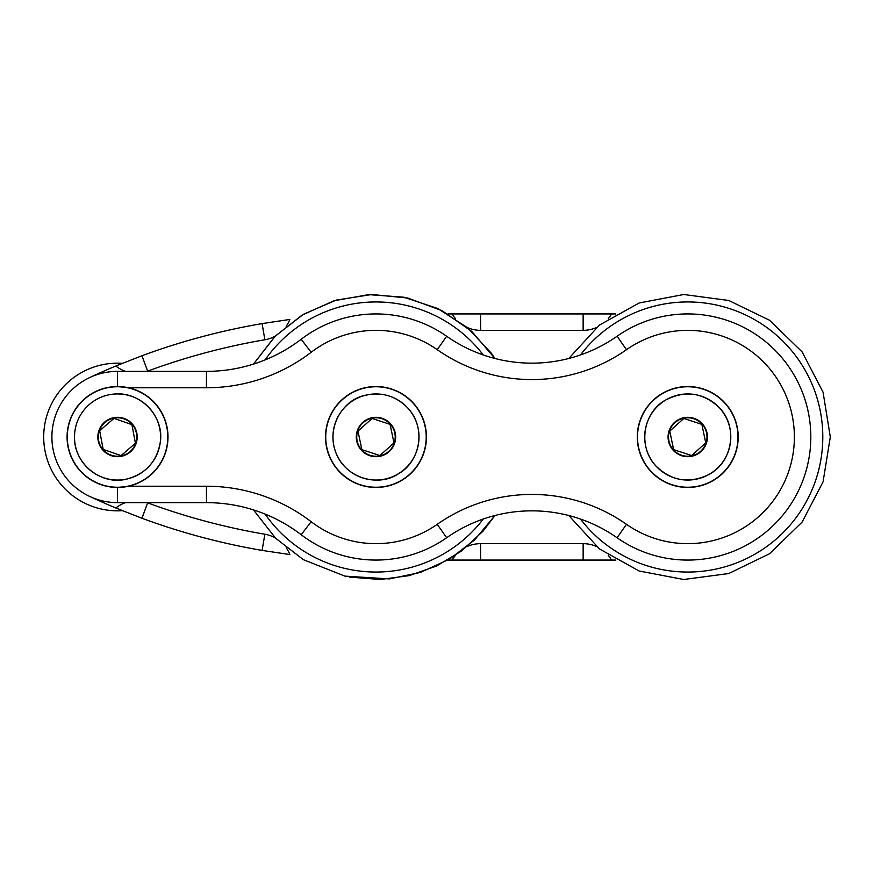 <?xml version="1.0" encoding="UTF-8"?>
<svg xmlns="http://www.w3.org/2000/svg" width="874" height="874" viewBox="0 0 874 874"><rect width="100%" height="100%" fill="white"/><g stroke="black" fill="none" stroke-linecap="round" stroke-linejoin="round"><path stroke-width="1.31" d="M167.994 437A50.463 50.463 0 0 0 128.62 387.772L117.542 386.537A50.463 50.463 0 0 0 67.079 437A50.463 50.463 0 0 0 117.542 487.463L128.62 486.228A50.463 50.463 0 0 0 167.994 437M426.436 437A50.463 50.463 0 0 0 350.747 393.3A50.463 50.463 0 0 0 350.747 480.7A50.463 50.463 0 0 0 426.436 437M738.202 437A50.463 50.463 0 0 0 662.514 393.3A50.463 50.463 0 0 0 662.514 480.7A50.463 50.463 0 0 0 738.202 437M117.542 371.363A65.637 65.637 0 0 0 51.905 437A65.637 65.637 0 0 0 117.542 502.637L206.439 502.637A155.889 155.889 0 0 1 301.18 534.724A123.07 123.07 0 0 0 446.658 537.75A148.362 148.362 0 0 1 617.066 537.75A123.07 123.07 0 0 0 779.663 355.161A123.07 123.07 0 0 0 617.066 336.25A123.07 123.07 0 0 1 779.663 518.839A123.07 123.07 0 0 1 617.066 537.75A123.07 123.07 0 0 0 779.663 355.161A123.07 123.07 0 0 0 617.066 336.25A148.362 148.362 0 0 1 446.658 336.25A123.07 123.07 0 0 0 301.18 339.276A123.07 123.07 0 0 1 446.658 336.25A123.07 123.07 0 0 0 301.18 339.276A155.889 155.889 0 0 1 206.439 371.363L117.542 371.363A65.637 65.637 0 0 0 51.905 437A65.637 65.637 0 0 0 117.542 502.637A65.637 65.637 0 0 1 51.905 437A65.637 65.637 0 0 1 117.542 371.363L117.542 386.537A50.463 50.463 0 0 1 128.62 387.772L206.439 387.772A172.298 172.298 0 0 0 311.155 352.298A106.661 106.661 0 0 1 437.229 349.687A164.771 164.771 0 0 0 626.494 349.687A106.661 106.661 0 0 1 767.405 507.925A106.661 106.661 0 0 1 626.494 524.313A164.771 164.771 0 0 0 437.229 524.313A106.661 106.661 0 0 1 311.155 521.702A172.298 172.298 0 0 0 206.439 486.228L128.62 486.228A50.463 50.463 0 0 1 117.542 487.463L117.542 502.637A65.637 65.637 0 0 1 51.905 437A65.637 65.637 0 0 1 117.542 371.363A65.637 65.637 0 0 0 51.905 437A65.637 65.637 0 0 0 117.542 502.637M608.217 555.307A32.819 32.819 0 0 1 611.56 560.07L615.809 560.07M611.56 560.07L447.925 560.07M455.529 318.715A32.819 32.819 0 0 1 452.164 313.93L447.903 313.93M452.164 313.93L615.809 313.93M286.224 547.758A32.819 32.819 0 0 1 289.873 554.564L262.102 550.402A675.842 675.842 0 0 1 141.959 518.26L115.827 507.991A32.819 32.819 0 0 1 125.561 502.637M89.738 496.454A675.842 675.842 0 0 0 115.827 507.991M125.561 371.363A32.819 32.819 0 0 1 115.827 366.009A675.842 675.842 0 0 0 89.738 377.546M115.827 366.009L141.959 355.74A675.842 675.842 0 0 1 262.102 323.599L289.873 319.436A32.819 32.819 0 0 1 286.202 326.264M122.371 363.322A73.842 73.842 0 0 0 43.7 437A73.842 73.842 0 0 0 122.371 510.678M137.251 483.224A50.255 50.255 0 0 0 147.706 396.818A50.255 50.255 0 0 0 67.648 430.958A50.255 50.255 0 0 0 137.251 483.224M103.176 449.356L121.06 455.616L135.426 443.26L131.908 424.644L114.024 418.384L99.658 430.74L103.176 449.356M386.931 449.225L393.988 442.899L390.088 424.36L372.084 418.46L357.969 431.101L361.869 449.64L379.873 455.54L386.931 449.225M325.729 437A50.255 50.255 0 0 0 401.1 480.514A50.255 50.255 0 0 0 401.1 393.486A50.255 50.255 0 0 0 325.729 437M676.793 424.775L669.746 431.101L673.636 449.64L691.64 455.54L705.755 442.899L701.855 424.36L683.85 418.46L676.793 424.775M737.995 437A50.255 50.255 0 0 0 662.623 393.486A50.255 50.255 0 0 0 662.623 480.514A50.255 50.255 0 0 0 737.995 437M206.439 486.228L206.439 502.637A155.889 155.889 0 0 1 301.18 534.724A123.07 123.07 0 0 0 446.658 537.75A148.362 148.362 0 0 1 617.066 537.75L626.494 524.313M626.494 349.687L617.066 336.25A148.362 148.362 0 0 1 446.658 336.25L437.229 349.687M311.155 352.298L301.18 339.276A155.889 155.889 0 0 1 206.439 371.363L206.439 387.772M264.866 534.232L262.102 550.402A675.842 675.842 0 0 1 141.959 518.26L147.64 502.867A659.433 659.433 0 0 0 264.866 534.232A32.819 32.819 0 0 1 275.266 537.881M147.64 371.133L141.959 355.74A675.842 675.842 0 0 1 262.102 323.599L264.866 339.767A659.433 659.433 0 0 0 147.64 371.133A32.819 32.819 0 0 1 147.007 371.363M480.591 560.07L480.591 543.661L583.144 543.661A32.819 32.819 0 0 1 596.439 546.479M452.164 560.07A32.819 32.819 0 0 1 455.507 555.307M467.284 546.479A32.819 32.819 0 0 1 480.591 543.661M583.144 560.07L583.144 543.661M583.144 313.93L583.144 330.339L480.591 330.339A32.819 32.819 0 0 1 467.284 327.521M611.56 313.93A32.819 32.819 0 0 1 608.217 318.693M596.439 327.521A32.819 32.819 0 0 1 583.144 330.339M480.591 313.93L480.591 330.339M275.266 336.119A32.819 32.819 0 0 1 264.866 339.767M147.007 502.637A32.819 32.819 0 0 1 147.64 502.867M98.631 440.572A19.239 19.239 0 0 1 113.97 418.1A19.239 19.239 0 0 1 136.442 433.428A19.239 19.239 0 0 1 121.115 455.9A19.239 19.239 0 0 1 98.631 440.572M121.191 456.337A19.687 19.687 0 0 1 98.959 430.489A19.687 19.687 0 0 1 132.466 424.163A19.687 19.687 0 0 1 121.191 456.337M125.528 479.302A43.055 43.055 0 0 1 76.912 422.765A43.055 43.055 0 0 1 150.175 408.923A43.055 43.055 0 0 1 125.528 479.302M580.456 354.975A135.055 135.055 0 0 1 778.931 337.375A135.055 135.055 0 0 1 778.931 536.625A135.055 135.055 0 0 1 580.456 519.025M483.267 519.025A135.055 135.055 0 0 1 265.095 514.087M265.095 359.913A135.055 135.055 0 0 1 483.267 354.975M446.658 537.75L437.229 524.313M301.18 534.724L311.155 521.702M408.038 408.267A43.055 43.055 0 0 1 384.833 479.127A43.055 43.055 0 0 1 335.07 423.595A43.055 43.055 0 0 1 408.038 408.267C426.862 428.566 419.76 462.368 398.205 473.894C379.13 486.971 346.366 479.16 336.064 453.18C325.609 426.665 343.602 400.139 363.628 395.736C380.856 391.334 395.66 395.507 408.06 408.256M390.634 423.868A19.687 19.687 0 0 1 380.026 456.261A19.687 19.687 0 0 1 357.269 430.871A19.687 19.687 0 0 1 390.634 423.868M390.307 424.163A19.239 19.239 0 0 1 388.821 451.323A19.239 19.239 0 0 1 361.65 449.837A19.239 19.239 0 0 1 363.136 422.677A19.239 19.239 0 0 1 390.307 424.163M655.686 465.733A43.055 43.055 0 0 1 678.901 394.873A43.055 43.055 0 0 1 728.665 450.405A43.055 43.055 0 0 1 655.686 465.733C636.862 445.434 643.963 411.632 665.518 400.106C684.976 390.055 702.772 392.448 718.909 407.262C738.312 426.195 732.915 462.171 708.803 474.571C689.029 483.999 671.319 481.061 655.675 465.744M673.089 450.132A19.687 19.687 0 0 1 683.697 417.739A19.687 19.687 0 0 1 706.454 443.129A19.687 19.687 0 0 1 673.089 450.132M673.417 449.837A19.239 19.239 0 0 1 674.914 422.677A19.239 19.239 0 0 1 702.073 424.163A19.239 19.239 0 0 1 700.587 451.323A19.239 19.239 0 0 1 673.417 449.837M125.539 479.323C101.777 485.081 73.962 464.597 74.465 436.924C74.803 423.005 80.375 411.676 91.202 402.914C97.822 397.867 105.273 394.928 113.565 394.108C140.769 390.875 164.64 417.073 160.259 442.473C156.632 462.248 145.051 474.527 125.539 479.323M568.755 358.504L599.466 325.073L639.134 302.994L683.73 294.505L728.73 300.47L769.579 320.266L802.124 351.916L823.068 392.186L830.3 437L823.068 481.814L802.124 522.084L769.579 553.734L728.73 573.53L683.73 579.495L639.134 571.006L599.466 548.927L568.755 515.496L599.466 548.927L639.134 571.006L683.73 579.495L728.73 573.53L769.579 553.734L802.124 522.084L823.068 481.814L830.3 437L823.068 392.186L802.124 351.916L769.579 320.266L728.73 300.47L683.73 294.505L639.134 302.994L599.466 325.073L568.755 358.504M303.431 559.71L275.638 538.253L253.482 509.903L275.649 538.264L303.409 559.699L344.88 576.119L389.389 578.916L420.492 572.426L449.389 559.196L474.626 539.903L494.968 515.496L482.907 531.272L461.57 551.002L436.672 565.981L409.261 575.616L380.452 579.484L349.687 577.113M253.482 364.097L274.775 336.599L302.12 315.077L333.999 300.765L368.631 294.636L403.963 297.215L437.765 308.533L467.645 327.826L491.308 353.205L494.968 358.504L471.818 331.475L441.938 310.631L407.732 298.023L371.69 294.505L336.206 300.11L303.442 314.29L275.321 336.053L253.482 364.097"/></g></svg>
